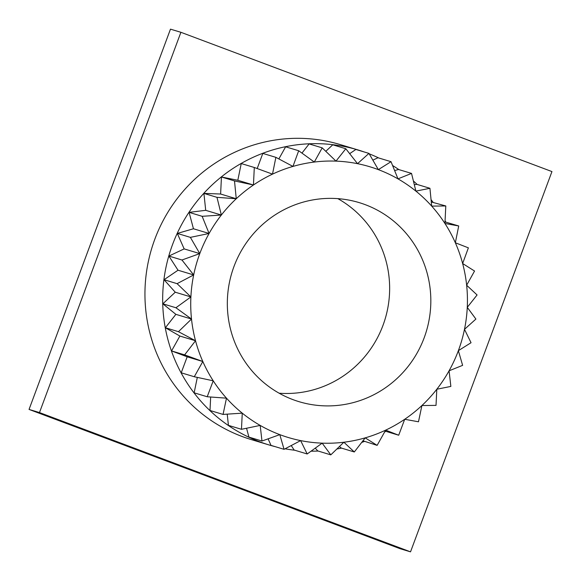 <?xml version="1.0" encoding="UTF-8"?>
<svg xmlns="http://www.w3.org/2000/svg" width="581" height="581" viewBox="0 0 581 581"><rect width="100%" height="100%" fill="white"/><g stroke="black" fill="none" stroke-linecap="round" stroke-linejoin="round"><path stroke-width="0.87" d="M337.837 198.637A103.977 101.552 -73.2 0 1 382.973 325.404A103.977 101.552 -73.2 0 1 279.141 393.214M233.998 266.447A103.977 101.552 106.8 0 0 299.055 401.682A103.977 101.552 106.8 0 0 424.159 337.83A103.977 101.552 106.8 0 0 359.109 202.595A103.977 101.552 106.8 0 0 233.998 266.447M445.83 222.087A154.059 150.464 106.8 0 0 445.09 220.729M432.939 202.086A154.059 150.464 106.8 0 0 431.073 199.682M417.143 184.438A154.059 150.464 106.8 0 0 413.425 181.011M398.871 169.601A154.059 150.464 106.8 0 0 392.589 165.505M378.79 157.996A154.059 150.464 106.8 0 0 369.196 153.827M364.098 151.931A154.059 150.464 106.8 0 0 357.932 149.927A154.059 150.464 106.8 0 0 172.557 244.536A154.059 150.464 106.8 0 0 268.945 444.915A154.059 150.464 106.8 0 0 275.191 446.651M357.932 149.927L340.205 144.575A154.059 150.464 106.8 0 0 154.829 239.19A154.059 150.464 106.8 0 0 251.224 439.57L268.945 444.915M285.06 448.801A154.059 150.464 106.8 0 0 294.828 450.239M311.075 451.183A154.059 150.464 106.8 0 0 318.112 451.038M336.915 448.982A154.059 150.464 106.8 0 0 341.505 448.111M361.694 442.439A154.059 150.464 106.8 0 0 364.265 441.495M384.629 432.003A154.059 150.464 106.8 0 0 385.806 431.342M357.526 163.675L368.942 153.391L378.354 169.637A141.379 138.082 106.8 0 0 357.526 163.675A141.379 138.082 106.8 0 0 335.992 161.126L345.811 148.743L357.526 163.675M322.201 147.857L335.992 161.126A141.379 138.082 106.8 0 0 314.292 162.048L322.201 147.857L309.136 143.914L301.953 153.101M298.692 150.748L314.292 162.048A141.379 138.082 106.8 0 0 292.955 166.42L298.692 150.748L285.634 146.804L278.858 158.925M275.873 157.342L292.955 166.42A141.379 138.082 106.8 0 0 272.504 174.133L275.873 157.342L262.815 153.406L257.187 168.541M254.304 167.488L272.504 174.133A141.379 138.082 106.8 0 0 253.447 184.998L254.304 167.488L241.246 163.551L237.811 180.277L253.447 184.998A141.379 138.082 106.8 0 0 236.256 198.746L234.506 180.931L253.447 184.998M216.982 197.337L236.256 198.746A141.379 138.082 106.8 0 0 221.346 215.035L216.982 197.337L203.916 193.393L220.613 194.025L221.448 176.987L237.811 180.277M202.144 216.306L221.346 215.035A141.379 138.082 106.8 0 0 209.095 233.475L202.144 216.306L189.086 212.363L205.71 210.322L203.916 193.393M190.379 237.368L209.095 233.475A141.379 138.082 106.8 0 0 199.791 253.606L190.379 237.368L177.314 233.424L193.451 228.761L189.086 212.363M181.955 260.005L199.791 253.606A141.379 138.082 106.8 0 0 193.676 274.936L181.955 260.005L168.897 256.061L184.155 248.893L177.314 233.424M177.096 283.659L193.676 274.936A141.379 138.082 106.8 0 0 190.895 296.927L177.096 283.659L164.038 279.722L178.033 270.216L168.897 256.061M175.92 307.748L190.895 296.927A141.379 138.082 106.8 0 0 191.512 319.049L175.92 307.748L162.854 303.812L175.251 292.207L164.038 279.722M178.447 331.686L191.512 319.049A141.379 138.082 106.8 0 0 195.521 340.756L178.447 331.686L165.382 327.742L175.869 314.336L162.854 303.812M184.62 354.875L195.521 340.756A141.379 138.082 106.8 0 0 202.82 361.513L184.62 354.875L171.555 350.931L179.878 336.043L165.382 327.742M194.279 376.742L202.82 361.513A141.379 138.082 106.8 0 0 213.22 380.809L194.279 376.742L181.221 372.806L187.176 356.799L171.555 350.931M207.206 396.758L213.22 380.809A141.379 138.082 106.8 0 0 226.481 398.167L207.206 396.758L194.141 392.814L197.315 377.396M223.06 414.42L226.481 398.167A141.379 138.082 106.8 0 0 242.262 413.156L223.06 414.42L210.002 410.484L210.663 397.012M241.471 429.301L242.262 413.156A141.379 138.082 106.8 0 0 260.186 425.415L241.471 429.301L228.413 425.365L227.229 414.151M261.973 441.03L260.186 425.415A141.379 138.082 106.8 0 0 279.802 434.639L261.973 441.03L248.908 437.094L246.555 428.255M284.058 449.324L279.802 434.639A141.379 138.082 106.8 0 0 300.638 440.601L284.058 449.324L271 445.387L268.11 438.844M307.189 453.972L300.638 440.601A141.379 138.082 106.8 0 0 322.164 443.15L307.189 453.972L294.131 450.035L291.248 445.562M330.8 454.865L322.164 443.15A141.379 138.082 106.8 0 0 343.872 442.228L330.8 454.865L317.742 450.921L315.265 448.162M354.308 451.974L343.872 442.228A141.379 138.082 106.8 0 0 365.209 437.856L354.308 451.974L341.243 448.031L339.42 446.557M377.127 445.373L365.209 437.856A141.379 138.082 106.8 0 0 385.661 430.143L377.127 445.373L362.958 440.797M398.697 435.227L385.661 430.143A141.379 138.082 106.8 0 0 404.71 419.279L398.697 435.227L385.13 431.102M418.487 421.791L404.71 419.279A141.379 138.082 106.8 0 0 421.908 405.531L418.487 421.791M436.019 405.385L421.908 405.531A141.379 138.082 106.8 0 0 436.81 389.241L436.019 405.385M450.856 386.416L436.81 389.241A141.379 138.082 106.8 0 0 449.069 370.801L450.856 386.416M462.621 365.355L449.069 370.801A141.379 138.082 106.8 0 0 458.365 350.67L462.621 365.355M471.046 342.717L458.365 350.67A141.379 138.082 106.8 0 0 464.488 329.34L471.046 342.717M475.904 319.063L464.488 329.34A141.379 138.082 106.8 0 0 467.269 307.349L475.904 319.063M477.081 294.966L467.269 307.349A141.379 138.082 106.8 0 0 466.645 285.227L477.081 294.966M474.554 271.036L466.645 285.227A141.379 138.082 106.8 0 0 462.643 263.52L474.554 271.036M468.38 247.847L462.643 263.52A141.379 138.082 106.8 0 0 455.344 242.764L468.38 247.847M458.714 225.973L455.344 242.764A141.379 138.082 106.8 0 0 444.937 223.467L458.714 225.973L445.024 221.906M445.794 205.965L444.937 223.467A141.379 138.082 106.8 0 0 431.683 206.11L445.794 205.965L431.291 201.97M429.94 188.295L431.683 206.11A141.379 138.082 106.8 0 0 415.894 191.12L429.94 188.295L416.875 184.359L414.326 184.671M411.53 173.414L415.894 191.12A141.379 138.082 106.8 0 0 397.978 178.861L411.53 173.414L398.472 169.478L394.652 170.582M180.902 32.296L39.479 412.568L410.527 551.848L551.95 171.577L180.902 32.296L170.473 29.152L29.05 409.423L400.098 548.704L410.527 551.848M39.479 412.568L29.05 409.423M397.978 178.861A141.379 138.082 106.8 0 0 378.354 169.637L391.028 161.685L397.978 178.861M391.028 161.685L377.97 157.749L372.871 160.145M349.682 153.667L355.884 149.455L368.942 153.391M325.803 151.307L332.746 144.807L345.811 148.743M221.448 176.987L234.506 180.931M220.613 194.025L236.256 198.746M205.71 210.322L221.346 215.035M193.451 228.761L209.095 233.475M184.155 248.893L199.791 253.606M178.033 270.216L193.676 274.936M175.251 292.207L190.895 296.927M175.869 314.336L191.512 319.049M179.878 336.043L195.521 340.756M187.176 356.799L202.82 361.513"/></g></svg>
